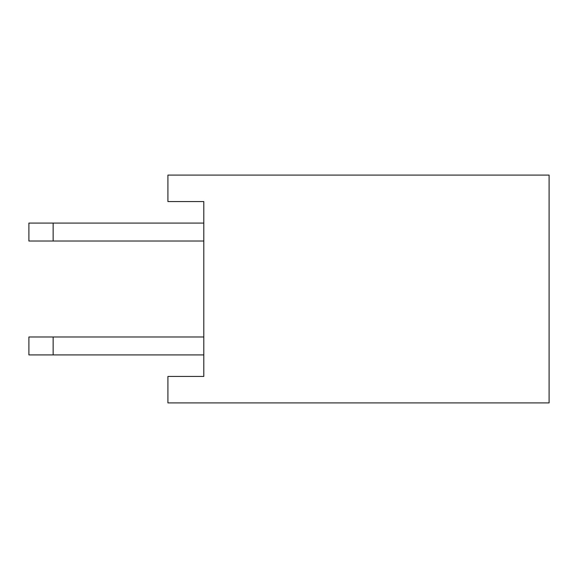 <?xml version="1.0" encoding="UTF-8"?>
<svg xmlns="http://www.w3.org/2000/svg" width="578" height="578" viewBox="0 0 578 578"><rect width="100%" height="100%" fill="white"/><g stroke="black" fill="none" stroke-linecap="round" stroke-linejoin="round"><path stroke-width="0.87" d="M203.796 201.556L203.796 376.444L167.916 376.444L167.916 402.909L549.1 402.909L549.1 175.091L167.916 175.091L167.916 201.556L203.796 201.556M203.796 241.019L28.9 241.019L28.9 223.079L203.796 223.079M53.14 241.019L53.14 223.079M203.796 354.921L28.9 354.921L28.9 336.981L203.796 336.981M53.14 354.921L53.14 336.981"/></g></svg>
